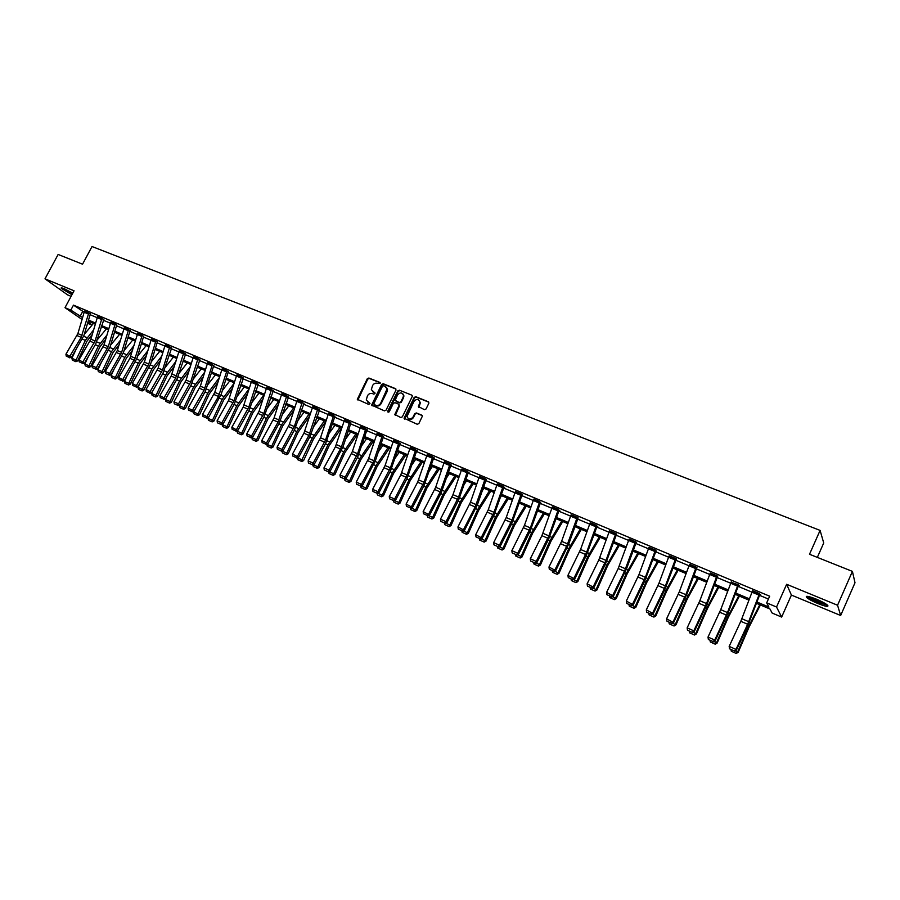 <?xml version="1.0" encoding="UTF-8"?>
<svg xmlns="http://www.w3.org/2000/svg" width="900" height="900" viewBox="0 0 900 900"><rect width="100%" height="100%" fill="white"/><g stroke="black" fill="none" stroke-linecap="round" stroke-linejoin="round"><path stroke-width="1.35" d="M380.126 383.434L379.789 382.376L368.876 378.022L367.301 378.709L357.322 399.319L368.786 404.46L369.979 403.425L366.255 400.005L367.447 395.798C368.707 393.739 370.395 393.007 372.499 393.604L373.905 394.178L375.098 393.165L371.34 389.655L372.555 385.56C373.815 383.501 375.491 382.77 377.595 383.355L380.126 383.434M816.255 599.119C808.492 596.104 805.252 595.53 806.535 597.398C808.526 599.13 812.306 601.178 817.875 603.54C825.66 606.577 828.923 607.163 827.663 605.284C825.66 603.551 821.857 601.492 816.255 599.119M72.788 293.13L64.204 288.743C61.695 287.73 60.694 287.595 61.223 288.326L71.933 294.728M424.418 409.669L426.049 408.971L428.839 403.279L428.321 401.738L415.766 396.72L414.157 397.418L404.066 418.241L417.24 424.271L418.871 423.574L422.381 416.126L421.74 415.125L416.351 412.954L414.731 413.64L413.055 417.049C410.4 419.906 408.386 419.704 407.025 416.441L413.933 401.456C416.689 398.565 418.702 398.812 419.974 402.21L418.387 406.53L424.418 409.669M852.413 571.387L855 582.75L840.656 615.499L837.551 605.25L852.413 571.387L809.505 554.265L820.091 530.404L92.025 246.521L82.552 264.195L58.14 254.464L45 278.831L74.047 290.801L65.002 307.676L70.808 310.118L73.474 305.134L769.669 596.205L766.688 602.876L776.531 607.016L781.639 617.074L772.121 613.035L769.972 609.008L756.461 603.304M837.551 605.25L786.645 584.28L776.531 607.016M395.966 390.161L395.471 388.631L383.22 383.738L381.634 384.435L371.621 405.113L384.446 410.861L386.044 410.175L395.966 390.161M399.386 390.195L411.795 395.145L412.436 396.079L402.356 416.835L400.748 417.521L394.808 414.495L398.97 405.641L398.475 404.1L394.965 402.683L393.368 403.38L389.171 411.851L387.709 411.255L397.789 390.881L399.386 390.195L411.795 395.145M45 278.831L67.646 294.907L71.078 296.325M817.335 557.392L823.725 542.97L820.091 530.404M73.474 305.134L84.184 312.221L77.884 333.596L65.925 354.218L71.516 357.221L83.891 335.588L90.394 313.808M90.067 314.685L97.256 317.7L90.889 339.176L78.907 359.933L84.532 362.947L95.625 344.171L103.871 319.556L97.684 316.642M103.174 320.175L110.475 323.235M116.415 325.733L123.84 328.838M129.814 331.346L137.351 334.507L129.904 358.335L118.721 377.483L124.436 380.543L136.924 358.346L143.707 336.127M143.37 337.027L151.02 340.234L144.382 362.149L132.289 383.456L138.049 386.539L150.559 364.196L157.41 341.865M157.072 342.776L164.846 346.039L158.13 368.055L146.025 389.509L151.808 392.603L163.013 373.185L171.664 347.951L165.285 344.959M170.933 348.581L178.841 351.9L171.157 376.088L159.907 395.618L165.724 398.734L176.951 379.192L185.692 353.835L179.269 350.82M184.95 354.465L192.982 357.829M199.136 360.405L207.304 363.825L200.362 386.19L188.167 408.071L194.062 411.221L205.324 391.41L213.84 365.479M213.48 366.424L221.782 369.9L214.763 392.377L202.556 414.405L208.474 417.577L221.119 394.481L228.352 371.554M227.993 372.51L236.43 376.043M242.685 378.664L251.257 382.252L243.169 407.093L231.829 427.298L237.814 430.515L249.131 410.287L258.334 384.255L251.696 381.161M257.546 384.896L266.265 388.541M272.588 391.196L281.441 394.909L274.106 417.859L261.799 440.505L267.863 443.756L279.214 423.236L288.608 396.934L281.891 393.806M287.809 397.575L296.809 401.355M303.21 404.032L312.356 407.869L303.919 433.238L292.5 454.027L298.642 457.324L310.027 436.511L319.613 409.916L312.806 406.755M318.803 410.569L328.106 414.473M334.575 417.184L344.036 421.155M350.55 423.877L360.18 427.916M366.728 430.661L376.515 434.767M383.108 437.524L393.053 441.697M399.679 444.476L409.793 448.718M416.475 451.519L426.757 455.827L417.634 482.186L406.114 504.079L412.515 507.51L424.012 485.606L433.642 458.134L434.351 457.976L427.207 454.702M433.474 458.64L443.936 463.027L435.69 487.249L423.169 511.594L429.615 515.048L441.135 492.975L450.866 465.356L451.586 465.188L444.386 461.902M450.686 465.863L461.34 470.317M468.135 473.164L478.957 477.709L470.498 502.2L457.954 526.916L464.479 530.415L477.506 504.529L486.248 479.452M485.798 480.577L496.811 485.19L488.25 509.827L475.684 534.724L482.254 538.245L493.808 515.666L503.876 487.564L504.619 487.395L497.261 484.076M503.696 488.081L514.901 492.772M521.82 495.675L533.227 500.456M540.191 503.381L551.79 508.241M558.81 511.178L570.611 516.127L561.611 541.327L548.977 567.011L555.727 570.634L568.845 543.735L578.16 517.871M577.665 519.086L589.68 524.126L580.567 549.472L567.923 575.359L574.717 579.004L586.305 555.514L596.981 526.567L597.769 526.41L590.119 523.024M596.79 527.096L609.008 532.226L598.748 560.149L587.115 583.819L593.966 587.486L605.565 563.805L616.68 533.959M616.163 535.219L628.605 540.439L618.21 568.53L606.577 592.391L613.474 596.081L626.636 568.53L636.322 542.16M635.805 543.454L648.461 548.764L638.989 574.56L626.31 601.076L633.24 604.8L644.85 580.725L655.909 551.261L656.73 551.104L648.889 547.706M655.706 551.801L668.599 557.201L659.002 583.155L646.312 609.896L653.288 613.631L664.909 589.365L676.451 558.911M675.9 560.261L689.018 565.762L679.286 591.874L666.585 618.829L673.616 622.586L686.824 594.371L696.938 567.45M696.364 568.845L709.717 574.447M717.12 577.541L730.721 583.245M738.158 586.361L752.018 592.178L740.812 621.304L729.169 646.391L736.009 649.406L736.346 650.239L747.967 625.14L759.893 594.337L760.59 594.607L752.411 591.176M759.51 595.316L768.409 599.04M90.349 313.897L84.611 311.164M116.696 324.934L110.903 322.178M130.095 330.548L124.267 327.78M143.651 336.218L137.79 333.439M157.354 341.966L151.459 339.165M198.045 358.549L190.665 382.027L178.493 403.808L179.809 404.944L191.059 385.267L199.89 359.775L193.421 356.749M213.773 365.591L207.743 362.745M228.296 371.666L222.221 368.809M241.155 378.045L236.43 376.065L236.925 374.85L241.661 376.83L234.045 400.657L221.805 422.887L223.054 424.001L234.36 403.92L243.461 378.022L236.869 374.951M266.771 387.315L271.609 389.363L263.824 413.449L251.539 435.983L252.743 437.096L264.082 416.723L273.375 390.555L266.704 387.439M301.77 403.459L296.798 401.377L297.315 400.129L302.276 402.21L294.322 426.544L281.993 449.404L283.151 450.495L294.525 429.84L304.02 403.38L297.259 400.241M334.901 416.317L328.556 413.359M350.876 423.011L344.486 420.03M365.377 430.121L360.169 427.939L360.686 426.668L365.906 428.85L357.581 453.713L345.161 477.225L346.23 478.294L357.671 457.031L366.885 430.166L367.571 429.998L360.63 426.791M383.434 436.646L376.965 433.642M398.925 442.642L390.409 467.809L377.944 491.67L378.956 492.716L390.431 471.139L399.848 443.981L400.545 443.812L393.502 440.572M415.755 449.685L407.126 474.986L394.639 499.027L395.629 500.074L407.115 478.327L416.644 451.012L417.341 450.844L410.254 447.593M466.954 472.702L461.329 470.34L461.869 469.024L467.494 471.375L458.572 497.081L446.029 521.663L446.94 522.686L458.46 500.445L468.304 472.657L469.035 472.5L461.79 469.192M486.146 479.655L479.407 476.584M521.303 493.875L512.044 520.043L499.455 545.197L500.265 546.188L511.819 523.429L522 495.157L522.765 495L515.351 491.659M540.551 502.447L533.678 499.343M552.364 506.869L558.349 509.411L548.876 535.86L536.254 561.409L536.996 562.376L548.572 539.257L558.99 510.66L559.766 510.491L552.24 507.127M578.036 518.141L571.05 515.025M616.534 534.274L609.446 531.135M636.176 542.498L629.033 539.359M676.271 559.294L669.026 556.155M696.746 567.866L689.434 564.739M717.502 576.562L710.123 573.446M731.104 582.255L738.101 584.663L727.481 612.562L714.758 640.046L715.14 640.89L728.37 612.202L738.54 585.405L739.238 585.664L731.115 582.255M786.645 584.28L791.404 595.08L840.656 615.499M791.404 595.08L781.639 617.074M91.991 325.147L87.536 323.257M756.945 602.021L768.938 607.084L766.688 602.876M70.808 310.118L82.597 317.599M88.481 320.074L95.659 323.111M101.565 325.598L108.855 328.669M114.795 331.178L122.198 334.305M128.171 336.825L135.697 339.998M141.705 342.529L149.355 345.757M155.385 348.3L163.159 351.574M169.234 354.139L177.131 357.469M183.229 360.045L191.261 363.431M197.393 366.019L205.549 369.461M211.725 372.06L220.016 375.559M226.226 378.18L234.641 381.724M240.885 384.368L249.446 387.979M255.735 390.623L264.431 394.29M270.754 396.956L279.596 400.691M285.952 403.369L294.941 407.16M301.331 409.86L310.466 413.707M316.901 416.419L326.194 420.345M332.662 423.067L342.101 427.05M348.615 429.795L358.223 433.845M364.759 436.613L374.524 440.73M381.116 443.509L391.05 447.694M397.665 450.484L407.767 454.748M414.428 457.56L424.71 461.891M431.415 464.715L441.855 469.125M448.605 471.971L459.236 476.449M466.02 479.317L476.831 483.874M483.66 486.754L494.651 491.4M501.525 494.291L512.719 499.016M519.626 501.93L531.011 506.734M537.975 509.67L549.551 514.553M556.56 517.5L568.339 522.472M575.392 525.442L587.385 530.505M594.484 533.498L606.69 538.65M613.822 541.654L626.242 546.896M633.431 549.934L646.076 555.266M653.31 558.315L666.18 563.738M673.47 566.809L686.565 572.344M693.9 575.426L707.242 581.062M714.623 584.168L728.201 589.894M735.637 593.033L749.464 598.871M82.046 319.478L65.002 307.676M87.907 321.998L92.16 324.945M748.98 600.143L735.154 594.304M727.729 591.165L714.15 585.428M706.77 582.311L693.428 576.686M686.104 573.592L673.009 568.058M665.719 564.986L652.86 559.553M645.626 556.493L632.981 551.16M625.804 548.123L613.384 542.88M606.24 539.865L594.045 534.712M586.946 531.72L574.954 526.658M567.911 523.688L556.132 518.704M549.124 515.756L537.548 510.863M530.595 507.926L519.21 503.123M512.303 500.197L501.12 495.473M494.246 492.57L483.255 487.935M476.426 485.055L465.615 480.488M458.831 477.619L448.211 473.13M441.461 470.284L431.021 465.874M424.316 463.05L414.045 458.707M407.385 455.895L397.282 451.631M390.668 448.841L380.734 444.645M374.152 441.866L364.387 437.738M357.84 434.981L348.244 430.92M341.741 428.175L332.291 424.192M297.473 457.785L303.593 460.575L313.537 438.907L325.822 421.481L316.541 417.532M310.106 414.821L300.971 410.963M294.581 408.262L285.593 404.471M279.248 401.782L270.405 398.059M264.082 395.381L255.386 391.714M249.109 389.059L240.547 385.447M234.304 382.815L225.889 379.26M219.679 376.639L211.388 373.14M205.222 370.53L197.066 367.088M190.924 364.5L182.903 361.103M176.805 358.526L168.907 355.196M162.844 352.631L155.07 349.358M149.029 346.804L141.39 343.575M135.382 341.044L127.856 337.86M121.894 335.34L114.48 332.213M108.54 329.704L101.25 326.632M95.344 324.135L88.177 321.109M82.642 311.569L80.01 316.507M394.875 414.787L395.224 414.067M372.544 391.657L373.264 392.062M375.064 393.019L373.714 392.479M367.481 401.963L368.145 402.334M369.934 403.29L368.595 402.739M380.171 382.77L369.326 378.45L367.751 379.136L357.885 400.005M395.978 389.081L383.659 384.165L382.072 384.851L372.195 405.844M383.591 385.74L382.478 386.224L373.793 403.706L375.626 405.382C377.741 405.99 379.429 405.259 380.7 403.178L387.056 388.957L385.088 386.336L383.591 385.74M386.303 387.202L387.495 389.385L387.09 391.624L381.15 403.594C379.879 405.664 378.18 406.395 376.076 405.787L374.569 405.18M398.97 404.539L399.397 406.058L395.381 415.327M399.825 390.611L398.228 391.309L388.103 412.358M403.144 397.192L403.504 395.483C402.142 392.299 400.151 392.119 397.541 394.942L395.111 400.264L399.24 402.548L400.849 401.85L403.144 397.192L403.571 397.609L403.931 395.899L402.885 393.874M403.571 397.609L401.276 402.266L399.679 402.952L396.169 401.535M420.39 402.604L418.939 407.452M419.974 402.21L419.355 400.41M408.127 418.556C410.085 420.086 411.874 419.715 413.483 417.454L413.055 417.049M422.246 415.575L416.779 413.359L415.159 414.045L413.483 417.454M428.85 402.199L416.183 397.136L414.574 397.834L404.64 419.119M72.383 360.113L75.915 361.71L72.383 360.113L71.899 358.279L75.892 349.841M84.263 334.35L93.499 323.359M71.899 358.279L76.028 360.101L85.354 340.402L93.656 329.85M75.263 361.395L76.028 360.101L77.647 360.9L75.915 361.71M92.306 334.406L86.951 341.235L77.647 360.9M88.83 312.829L81.169 337.354L69.131 357.39L66.24 356.108L69.131 357.39M84.656 311.085L84.184 312.244L88.358 313.988M69.716 357.851L71.516 357.221M65.925 354.218L66.24 356.108M72.416 293.827L62.82 288.214M65.014 289.08L72.72 293.276M62.111 287.989L72.349 293.951M826.864 604.62L818.235 602.19C812.722 599.839 809.347 597.926 808.087 596.486L808.054 596.419M809.809 596.835L818.471 601.391L825.367 603.619M806.996 596.284L807.075 596.363C809.055 598.095 812.801 600.12 818.336 602.471L827.696 605.317M85.297 365.827L88.853 367.425L85.297 365.827L84.825 363.983L88.425 356.366M97.358 339.728L106.448 328.826M84.825 363.983L88.987 365.816L98.347 346.005L106.965 335.002M88.211 367.11L88.987 365.816L90.596 366.604L88.853 367.425M105.604 339.581L99.934 346.826L90.596 366.604M98.359 371.599L101.948 373.207L98.359 371.599L97.886 369.743L101.07 362.993M110.61 345.161L119.543 334.35M97.886 369.743L102.105 371.599L111.499 351.675L120.431 340.189M101.306 372.904L102.105 371.599L103.691 372.386L101.948 373.207M119.059 344.801L113.074 352.485L103.691 372.386M101.475 319.489L97.256 317.723L97.718 316.575L101.936 318.341L95.085 340.976L82.147 363.127L79.211 361.834L82.147 363.127M82.721 363.589L84.532 362.947M78.907 359.933L79.211 361.834M114.739 325.046L110.464 323.257L110.936 322.11L115.211 323.899L108.281 346.646L96.266 367.582L97.684 368.752L110.115 346.838L116.752 324.844M110.464 323.257L104.04 344.824L92.025 365.715L96.266 367.582L95.299 368.933L92.34 367.627L95.299 368.933M95.873 369.394L97.684 368.752M92.025 365.715L92.34 367.627M111.566 377.426L115.177 379.058L111.566 377.426L111.094 375.57L113.839 369.731M124.02 350.651L132.784 339.941M111.094 375.57L115.358 377.449L124.796 357.401L134.066 345.42M114.547 378.754L115.358 377.449L116.933 378.225L115.177 379.058M132.671 350.055L126.349 358.211L116.933 378.225M124.92 383.332L128.565 384.975L124.92 383.332L124.448 381.465L126.731 376.594M137.576 356.186L146.183 345.6M124.448 381.465L128.756 383.366L138.24 363.195L147.859 350.696M127.946 384.671L128.756 383.366L130.32 384.131L128.565 384.975M146.441 355.343L139.781 364.005L130.32 384.131M138.431 389.306L142.099 390.96L138.431 389.306L137.959 387.416L139.759 383.58M151.29 361.777L159.716 351.315M137.959 387.416L142.324 389.34L151.83 369.056L161.809 355.995M141.48 390.645L142.324 389.34L143.865 390.105L142.099 390.96M160.391 360.675L153.36 369.855L143.865 390.105M124.312 327.679L128.621 329.512L121.624 352.373L109.586 373.455L110.981 374.614L123.446 352.564L130.151 330.446M124.301 327.701L117.337 350.527L105.3 371.565L109.586 373.455L108.608 374.805L105.604 373.478L108.608 374.805M109.17 375.266L110.981 374.614M105.3 371.565L105.604 373.478M141.716 336.364L137.351 334.53L137.824 333.36L142.189 335.194L135.124 358.166L122.062 380.745L119.025 379.406L122.062 380.745M122.614 381.206L124.436 380.543M118.721 377.483L119.025 379.406M151.515 339.064L155.914 340.931L148.77 364.039L135.675 386.741L132.604 385.391L135.675 386.741M151.504 339.086L151.02 340.256L155.43 342.113M136.215 387.202L138.049 386.539M132.289 383.456L132.604 385.391M152.1 395.336L155.79 397.001L152.1 395.336L151.616 393.446L152.91 390.69M165.172 367.425L173.407 357.098M151.616 393.446L156.026 395.392L165.589 374.985L175.939 361.35M155.183 396.697L156.026 395.392L157.556 396.146L155.79 397.001M174.499 366.041L167.096 375.772L157.556 396.146M169.312 347.929L164.846 346.05L165.33 344.88L169.796 346.748L162.574 369.968L149.434 392.816L146.34 391.455L149.434 392.816M149.974 393.277L151.808 392.603M146.025 389.509L146.34 391.455M165.915 401.445L169.639 403.121L165.915 401.445L165.442 399.544L166.185 397.935M179.213 373.118L187.256 362.947M165.442 399.544L169.898 401.512L179.494 380.981L190.237 366.728M169.031 402.817L169.898 401.512L171.405 402.255L169.639 403.121M188.786 371.452L180.979 381.769L171.405 402.255M183.847 352.598L175.646 378.022L163.361 398.97L160.222 397.575L163.361 398.97M183.836 352.62L179.314 350.73L178.83 351.923L183.352 353.812M163.901 399.42L165.724 398.734M159.907 395.618L160.222 397.575M179.888 407.621L183.645 409.309L179.888 407.621L179.764 404.966M193.421 378.866L201.274 368.865M179.415 405.709L183.926 407.7L193.567 387.045L204.716 372.15M183.049 409.016L183.926 407.7L185.422 408.442L183.645 409.309M203.243 376.886L195.03 387.821L185.422 408.442M193.477 356.636L186.12 380.07L173.959 401.816L178.493 403.808L177.446 405.18L174.274 403.785L177.446 405.18M177.975 405.63L179.809 404.944M173.959 401.816L174.274 403.785M194.029 413.865L197.82 415.575L194.029 413.865L193.86 411.3M207.799 384.671L215.438 374.85M193.556 411.941L198.124 413.955L207.799 393.176L219.375 377.595M197.224 415.282L198.124 413.955L199.586 414.697L197.82 415.575M217.89 382.365L209.25 393.952L199.586 414.697M212.422 364.567L204.053 390.251L191.7 411.469L188.494 410.051L191.7 411.469M212.411 364.59L207.787 362.655L207.292 363.848L211.916 365.782M192.218 411.919L194.062 411.221M188.167 408.071L188.494 410.051M208.339 420.188L212.153 421.909L208.339 420.188L208.114 417.713M222.356 390.532L229.77 380.891M207.855 418.252L212.479 420.289L222.199 399.375L234.225 383.085M211.567 421.616L212.479 420.289L213.93 421.02L212.153 421.909M232.718 387.877L223.627 400.151L213.93 421.02M226.958 370.654L218.509 396.473L206.123 417.836L202.871 416.396L206.123 417.836M222.278 368.696L221.771 369.923L226.451 371.88M206.629 418.286L208.474 417.577M202.556 414.405L202.871 416.396M222.806 426.577L226.654 428.31L222.806 426.577L222.536 424.204M237.083 396.439L244.271 387.022M222.334 424.642L227.002 426.701L236.768 405.664L248.951 388.991M226.08 428.029L227.002 426.701L228.442 427.421L226.654 428.31M247.736 393.412L238.174 406.418L228.442 427.421M236.43 376.065L228.42 400.748L217.102 420.817L221.805 422.887L220.703 424.271L217.417 422.82L220.703 424.271M221.209 424.721L223.054 424.001M217.102 420.817L217.417 422.82M237.442 433.046L241.324 434.79L237.442 433.046L237.116 430.774M252 402.412L258.941 393.21M236.97 431.1L241.706 433.181L251.505 412.009L263.678 395.213M240.761 434.509L241.706 433.181L243.112 433.89L241.324 434.79M262.946 398.981L252.889 412.762L243.112 433.89M256.039 384.289L251.246 382.275L251.752 381.06L256.545 383.062L248.85 407.014L236.576 429.401L235.474 430.785L232.144 429.311L235.474 430.785M235.969 431.224L237.814 430.515M231.829 427.298L232.144 429.311M252.259 439.594L256.174 441.349L252.259 439.594L251.888 437.434M267.097 408.42L273.78 399.476M251.786 437.636L256.579 439.751L266.411 418.444L278.572 401.501M255.611 441.079L256.579 439.751L257.963 440.449L256.174 441.349M278.347 404.572L267.784 419.186L257.963 440.449M266.76 387.338L259.009 411.379L246.724 433.868L251.539 435.983L250.414 437.377L247.039 435.892L250.414 437.377M250.898 437.816L252.743 437.096M246.724 433.868L247.039 435.892M267.255 446.22L271.192 447.998L267.255 446.22L266.816 444.161M282.386 414.495L288.799 405.821M266.782 444.251L271.62 446.389L281.509 424.946L293.647 407.869M270.641 447.716L271.62 446.389L272.993 447.075L271.192 447.998M293.963 410.186L282.859 425.678L272.993 447.075M286.864 395.73L278.055 422.1L266.67 442.654L265.523 444.049L262.125 442.541L265.523 444.049M281.959 393.671L281.441 394.931L286.335 396.99M266.006 444.488L267.863 443.756M261.799 440.505L262.125 442.541M297.855 420.615L303.986 412.234M282.431 452.925L286.403 454.714L282.431 452.925L281.959 450.968L286.852 453.105L296.775 431.527L308.902 414.315M285.851 454.433L286.852 453.105L288.202 453.791L286.403 454.714M309.78 415.834L298.103 432.248L288.202 453.791M296.798 401.377L289.384 424.418L277.054 447.233L281.993 449.404L280.834 450.799L277.38 449.28L280.834 450.799M281.295 451.238L283.151 450.495M277.054 447.233L277.38 449.28M313.537 426.791L319.365 418.736M301.252 461.239L297.787 459.709L301.781 461.509L301.252 461.239L312.233 438.188L324.338 420.829M297.787 459.709L297.338 457.841M303.593 460.575L301.781 461.509M317.902 408.724L308.914 435.386L297.495 456.233L296.314 457.639L292.826 456.098L296.314 457.639M317.891 408.746L312.874 406.642L312.356 407.891L317.374 409.995M296.775 458.066L298.642 457.324M292.5 454.027L292.826 456.098M329.411 433.001L334.935 425.306M313.144 464.704L317.869 466.785L327.881 444.926L339.964 427.421M316.834 468.124L317.869 466.785L319.174 467.449L317.363 468.394L313.324 466.571L317.363 468.394M341.438 428.051L329.164 445.635L319.174 467.449M313.324 466.571L312.907 464.794M333.709 415.339L325.564 439.965L313.189 463.14L314.314 464.22L325.721 443.272L334.969 416.171M333.697 415.361L328.613 413.235L320.512 437.782L308.137 460.924L313.189 463.14L311.996 464.558L308.464 462.994L311.996 464.558M312.446 464.985L314.314 464.22M308.137 460.924L308.464 462.994M345.499 439.279L350.685 431.955M329.006 471.701L333.664 473.749L343.721 451.755L355.77 434.104M332.606 475.099L333.664 473.749L334.946 474.412L333.124 475.358L329.051 473.524L333.124 475.358M357.221 434.711L344.981 452.452L334.946 474.412M329.051 473.524L328.657 471.836M344.565 419.884L349.706 422.066L341.483 446.794L329.074 470.149L330.176 471.218L343.024 446.805L350.955 422.854M344.554 419.906L335.407 446.794L323.966 467.887L329.074 470.149L327.87 471.555L324.293 469.98L327.87 471.555M328.309 471.983L330.176 471.218M323.966 467.887L324.293 469.98M361.789 445.59L366.626 438.683M345.06 478.777L349.65 480.803L359.752 458.662L371.779 440.865M348.581 482.152L349.65 480.803L350.91 481.455L349.088 482.411L344.981 480.555L349.088 482.411M373.196 441.461L360.979 459.349L350.91 481.455M344.981 480.555L344.61 478.969M360.169 427.939L352.406 451.485L339.986 474.952L345.161 477.225L343.935 478.642L340.312 477.045L343.935 478.642M344.363 479.07L346.23 478.294M339.986 474.952L340.312 477.045M378.304 451.946L382.77 445.5M361.327 485.955L365.839 487.946L375.975 465.66L387.99 447.705M364.748 489.296L365.839 487.946L367.076 488.576L365.243 489.544L361.103 487.688L365.243 489.544M389.374 448.29L377.19 466.335L367.076 488.576M361.103 487.688L360.754 486.191M377.044 433.485L382.309 435.713L373.894 460.71L361.451 484.402L362.498 485.46L375.39 460.699L383.512 436.478M377.032 433.507L368.64 458.46L356.209 482.096L361.451 484.402L360.202 485.82L356.535 484.211L360.202 485.82M360.619 486.248L362.498 485.46M356.209 482.096L356.535 484.211M395.032 458.348L399.105 452.407M377.786 493.211L382.23 495.18L392.411 472.736L404.392 454.635M381.116 496.519L382.23 495.18L383.434 495.799L381.6 496.777L377.426 494.899L381.6 496.777M405.754 455.209L393.593 473.411L383.434 495.799M377.426 494.899L377.1 493.504M393.581 440.404L385.088 465.525L372.634 489.33L377.944 491.67L376.673 493.099L372.96 491.456L376.673 493.099M404.584 418.118L404.246 418.781M377.077 493.515L378.956 492.716M372.634 489.33L372.96 491.456M411.998 464.782L415.654 459.394M394.459 500.569L398.824 502.493L409.05 479.914L420.998 461.644M397.688 503.843L398.824 502.493L400.005 503.111L398.16 504.09L393.952 502.2L398.16 504.09M422.336 462.206L410.209 480.566L400.005 503.111M393.952 502.2L393.637 500.816M410.332 447.412L400.77 474.93L389.261 496.654L394.639 499.027L393.356 500.456L389.599 498.791L393.356 500.456M393.75 500.873L395.629 500.074M389.261 496.654L389.599 498.791M429.188 471.262L432.405 466.459M411.345 508.016L415.62 509.906L425.891 487.17L437.816 468.743M414.473 511.256L415.62 509.906L416.779 510.514L414.934 511.504L410.681 509.591L414.934 511.504M439.121 469.294L427.027 487.822L416.779 510.514M410.681 509.591L410.366 508.207M432.787 456.817L424.058 482.254L411.559 506.475L410.254 507.904L406.44 506.228L410.254 507.904M427.298 454.522L426.746 455.85L432.236 458.145M410.636 508.32L412.515 507.51M406.114 504.079L406.44 506.228M446.625 477.765L449.359 473.625M428.434 515.565L432.641 517.41L442.957 494.527L454.849 475.942M431.46 518.771L432.641 517.41L433.766 518.006L431.91 519.007L427.635 517.072L431.91 519.007M456.12 476.471L444.06 495.157L433.766 518.006M427.635 517.072L427.32 515.689M450.034 464.04L440.224 491.918L428.681 514.024L427.354 515.464L423.495 513.754L427.354 515.464M444.476 461.711L443.925 463.05L449.483 465.379M427.736 515.869L429.615 515.048M423.169 511.594L423.495 513.754M464.31 484.29L466.537 480.87M445.759 523.204L449.876 525.015L460.238 501.975L472.084 483.221M448.673 526.376L449.876 525.015L450.968 525.589L449.111 526.601L444.791 524.655L449.111 526.601M473.332 483.739L461.306 502.594L450.968 525.589M444.791 524.655L444.476 523.26M461.329 470.34L452.981 494.674L440.449 519.21L446.029 521.663L444.69 523.102L440.775 521.381L444.69 523.102M445.05 523.507L446.94 522.686M440.449 519.21L440.775 521.381M482.243 490.826L483.93 488.216M463.298 530.944L467.336 532.721L477.743 509.512L489.555 490.59M466.11 534.082L467.336 532.721L468.394 533.284L466.537 534.296L462.173 532.339L466.537 534.296M490.759 491.108L478.777 510.131L468.394 533.284M462.173 532.339L461.869 530.933M485.213 478.766L475.178 506.959L463.613 529.414L462.24 530.854L458.28 529.11L462.24 530.854M479.509 476.381L478.946 477.731L484.65 480.116M462.589 531.259L464.479 530.415M457.954 526.916L458.28 529.11M500.445 497.385L501.548 495.664M481.072 538.774L485.01 540.517L495.461 517.163L507.24 498.06M483.761 541.879L485.01 540.517L486.045 541.069L484.178 542.104L479.779 540.124L484.178 542.104M508.421 498.555L496.474 517.759L486.045 541.069M479.779 540.124L479.475 538.706M503.134 486.27L493.988 512.291L481.41 537.255L480.026 538.695L476.01 536.929L480.026 538.695M503.123 486.293L497.351 483.874L496.8 485.213L502.571 487.631M480.364 539.1L482.254 538.245M475.684 534.724L476.01 536.929M518.929 503.944L519.39 503.19M499.072 546.716L502.931 548.415L513.428 524.903L525.161 505.631M501.66 549.788L502.931 548.415L503.933 548.955L502.054 550.001L497.621 547.999L502.054 550.001M526.298 506.115L514.406 525.488L503.933 548.955M497.621 547.999L497.317 546.581M515.452 491.423L506.228 517.545L493.65 542.644L499.455 545.197L498.037 546.649L493.976 544.86L498.037 546.649M498.364 547.043L500.265 546.188M493.65 542.644L493.976 544.86M517.32 554.771L521.077 556.425L531.619 532.744L543.319 513.293M519.784 557.786L521.077 556.425L522.045 556.954L520.166 558L515.689 555.986L520.166 558M544.421 513.765L532.564 533.317L522.045 556.954M515.689 555.986L515.385 554.558M533.79 499.095L539.696 501.604L530.336 527.895L517.736 553.252L518.512 554.231L530.077 531.293L540.664 502.2M533.779 499.118L524.452 525.375L511.853 550.654L517.736 553.252L516.296 554.704L512.179 552.892L516.296 554.704M516.611 555.097L518.512 554.231M511.853 550.654L512.179 552.892M535.804 562.928L539.46 564.536L550.058 540.686L561.701 521.066M538.144 565.909L539.46 564.536L540.394 565.043L538.515 566.111L534.004 564.075L538.515 566.111M562.77 521.516L550.969 541.249L540.394 565.043M534.004 564.075L533.689 562.635M552.352 506.902L541.89 535.68L530.291 558.788L536.254 561.409L534.803 562.871L530.629 561.026L534.803 562.871M535.095 563.254L536.996 562.376M530.291 558.788L530.629 561.026M554.535 571.185L558.09 572.76L568.733 548.73L580.331 528.93M556.751 574.121L558.09 572.76L558.99 573.255L557.111 574.324L552.555 572.276L557.111 574.324M581.366 529.369L569.61 549.281L558.99 573.255M552.555 572.276L552.251 570.825M577.271 517.298L566.64 546.334L555.019 569.678L553.545 571.14L549.315 569.273L553.545 571.14M571.185 514.755L570.6 516.15L576.686 518.704M553.826 571.523L555.727 570.634M548.977 567.011L549.315 569.273M573.525 579.566L576.979 581.085L587.655 556.898L599.22 536.906M575.606 582.457L576.979 581.085L577.845 581.569L575.955 582.649L571.354 580.579L575.955 582.649M600.21 537.322L588.499 557.426L577.845 581.569M571.354 580.579L571.05 579.116M590.254 522.743L596.408 525.341L586.699 552.105L574.043 578.059L572.546 579.521L568.26 577.631L572.546 579.521M590.242 522.765L589.669 524.149L595.834 526.736M572.816 579.904L574.717 579.004M567.923 575.359L568.26 577.631M592.774 588.049L596.115 589.523L606.847 565.155L618.345 544.984M594.709 590.895L596.115 589.523L596.936 589.995L595.046 591.086L590.4 588.994L595.046 591.086M619.301 545.377L607.646 565.684L596.936 589.995M590.4 588.994L590.096 587.531M615.251 534.87L608.996 532.249L609.581 530.854L615.825 533.475L605.992 560.385L593.325 586.553L591.806 588.026L587.452 586.102L591.806 588.026M592.054 588.398L593.966 587.486M587.115 583.819L587.452 586.102M612.27 596.655L615.51 598.084L626.288 573.536L637.74 553.163M614.081 599.456L615.51 598.084L616.298 598.534L614.396 599.636L609.716 597.521L614.396 599.636M638.651 553.556L627.053 574.043L616.298 598.534M609.716 597.521L609.413 596.048M629.19 539.033L635.512 541.71L624.51 571.241L612.877 595.159L611.325 596.633L606.915 594.697L611.325 596.633M629.179 539.055L628.594 540.461L634.928 543.116M611.561 597.004L613.474 596.081M606.577 592.391L606.915 594.697M632.048 605.385L635.164 606.758L645.998 582.03L657.394 561.465M633.712 608.13L635.164 606.758L635.918 607.185L634.016 608.299L629.28 606.173L634.016 608.299M658.26 561.836L646.729 582.525L635.918 607.185M629.28 606.173L628.988 604.688M655.481 550.035L645.367 577.305L632.689 603.889L631.114 605.374L626.648 603.405L631.114 605.374M649.046 547.346L648.461 548.786L654.885 551.486M631.339 605.734L633.24 604.8M626.31 601.076L626.648 603.405M652.095 614.227L655.099 615.544L665.977 590.648L677.306 569.88M653.614 616.928L655.099 615.544L655.808 615.96L653.906 617.085L649.125 614.936L653.906 617.085M678.139 570.229L666.664 591.12L655.808 615.96M649.125 614.936L648.832 613.451M675.709 558.506L664.425 588.42L652.781 612.742L651.173 614.227L646.65 612.225L651.173 614.227M675.697 558.54L669.184 555.806L668.587 557.235L675.101 559.957M651.386 614.576L653.288 613.631M646.312 609.896L646.65 612.225M672.424 623.194L675.304 624.465L686.227 599.377L697.5 578.408M673.796 625.837L675.304 624.465L675.979 624.859L674.066 625.995L669.24 623.824L674.066 625.995M698.288 578.734L686.88 599.827L675.979 624.859M669.24 623.824L668.947 622.327M695.61 568.553L689.006 565.785L689.602 564.356L696.206 567.124L685.856 594.686L673.155 621.72L671.524 623.205L666.934 621.18L671.524 623.205M671.715 623.554L673.616 622.586M666.585 618.829L666.934 621.18M693.045 632.284L695.79 633.499L706.77 608.231L717.975 587.048M694.249 634.883L695.79 633.499L696.42 633.881L694.508 635.029L689.636 632.835L694.508 635.029M718.717 587.363L707.377 608.67L696.42 633.881M689.636 632.835L689.344 631.327M716.411 577.271L709.717 574.47L710.314 573.03L717.008 575.831L706.523 603.562L693.81 630.821L694.238 631.676L707.445 603.225L717.705 576.113M709.717 574.47L699.863 600.705L687.15 627.885L693.81 630.821L692.145 632.306L687.499 630.248L692.145 632.306M692.325 632.644L694.238 631.676M687.15 627.885L687.499 630.248M713.947 641.509L716.569 642.668L727.594 617.209L738.731 595.811M715.005 644.04L716.569 642.668L717.154 643.028L715.241 644.186L710.325 641.981L715.241 644.186M739.429 596.104L728.156 617.625L717.154 643.028M710.325 641.981L710.021 640.462M731.317 581.794L720.731 609.66L708.008 637.076L714.758 640.046L713.07 641.531L708.356 639.45L713.07 641.531M713.227 641.869L715.14 640.89M708.008 637.076L708.356 639.45M735.143 650.857L737.64 651.96L748.71 626.31L759.791 604.71M736.043 653.344L737.64 651.96L738.18 652.309L736.256 653.479L731.295 651.24L736.256 653.479M760.421 604.969L749.227 626.704L738.18 652.309M731.295 651.24L731.002 649.721M752.625 590.704L759.499 593.617L747.653 624.251L736.009 649.406L734.299 650.903L729.506 648.788L734.299 650.903M752.614 590.738L752.006 592.2L758.891 595.08M734.434 651.229L736.346 650.239M729.169 646.391L729.506 648.788M82.282 339.075L85.354 340.402M83.666 336.262L87.052 337.725M88.819 312.851L84.645 311.096M82.035 335.374L77.884 333.596M81.169 337.354L77.017 335.565M95.31 344.7L98.347 346.005M96.705 341.865L100.058 343.305M108.484 350.37L111.499 351.675M109.89 347.524L113.209 348.952M95.085 340.976L90.889 339.176M94.219 342.968L90.022 341.168M108.281 346.646L104.04 344.824M107.404 348.649L103.163 346.826M121.815 356.119L124.796 357.401M123.21 353.25L126.506 354.668M135.281 361.924L138.24 363.195M136.688 359.044L139.95 360.439M148.916 367.796L151.83 369.056M150.322 364.894L153.551 366.289M121.624 352.373L117.337 350.527M120.746 354.397L116.46 352.541M128.149 330.671L123.829 328.86M135.124 358.166L130.781 356.31M134.235 360.202L129.904 358.335M148.77 364.039L144.382 362.149M147.881 366.075L143.494 364.185M162.697 373.736L165.589 374.985M164.115 370.822L167.299 372.195M162.574 369.968L158.13 368.055M161.685 372.015L157.241 370.103M176.636 379.744L179.494 380.981M178.054 376.808L181.215 378.169M176.546 375.964L172.046 374.029M175.646 378.022L171.157 376.088M190.732 385.819L193.567 387.045M192.161 382.871L195.289 384.21M198.034 358.571L193.466 356.659M190.665 382.027L186.12 380.07M189.765 384.098L185.22 382.151M197.55 359.764L192.982 357.851M205.009 391.973L207.799 393.176M206.438 389.002L209.52 390.33M204.953 388.159L200.362 386.19M204.053 390.251L199.451 388.271M219.442 398.194L222.199 399.375M220.871 395.201L223.92 396.506M226.946 370.676L222.266 368.719M219.42 394.369L214.763 392.377M218.509 396.473L213.851 394.47M234.045 404.483L236.768 405.664M235.485 401.479L238.489 402.772M234.045 400.657L229.331 398.632M233.123 402.772L228.42 400.748M248.816 410.85L251.505 412.009M250.268 407.824L253.226 409.095M248.85 407.014L244.08 404.966M247.928 409.14L243.169 407.093M263.767 417.296L266.411 418.444M265.219 414.248L268.144 415.507M263.824 413.449L259.009 411.379M262.901 415.586L258.075 413.505M271.102 390.6L266.254 388.564M278.899 423.821L281.509 424.946M280.361 420.75L283.241 421.988M286.852 395.752L281.947 393.694M278.977 419.951L274.106 417.859M278.055 422.1L273.173 420.007M294.21 430.414L296.775 431.527M295.673 427.331L298.507 428.546M294.322 426.544L289.384 424.418M293.389 428.704L288.45 426.577M309.713 437.096L312.233 438.188M311.175 433.991L313.965 435.195M309.848 433.215L304.853 431.066M308.914 435.386L303.919 433.238M325.395 443.858L327.881 444.926M326.869 440.73L329.614 441.911M325.564 439.965L320.512 437.782M324.619 442.147L319.567 439.976M333.18 416.621L328.095 414.495M341.28 450.709L343.721 451.755M342.754 447.559L345.454 448.718M341.483 446.794L336.353 444.589M340.526 448.999L335.407 446.794M349.189 423.326L344.036 421.178M357.356 457.627L359.752 458.662M358.841 454.466L361.485 455.603M357.581 453.713L352.406 451.485M356.625 455.929L351.45 453.701M373.624 464.647L375.975 465.66M375.12 461.452L377.719 462.566M373.894 460.71L368.64 458.46M372.926 462.949L367.684 460.688M381.78 436.995L376.504 434.779M390.105 471.746L392.411 472.736M391.601 468.54L394.144 469.631M398.914 442.665L393.57 440.426M390.409 467.809L385.088 465.525M389.441 470.048L384.12 467.764M398.385 443.959L393.041 441.72M406.8 478.946L409.05 479.914M408.296 475.706L410.782 476.775M415.744 449.707L410.321 447.446M407.126 474.986L401.738 472.669M406.147 477.248L400.77 474.93M415.204 451.012L409.793 448.74M423.697 486.225L425.891 487.17M425.205 482.974L427.635 484.009M432.776 456.84L427.286 454.545M424.058 482.254L418.601 479.914M423.079 484.537L417.634 482.186M440.809 493.605L442.957 494.527M442.316 490.32L444.701 491.344M450.022 464.062L444.465 461.734M441.202 489.623L435.69 487.249M440.224 491.918L434.7 489.532M458.134 501.075L460.238 501.975M459.664 497.767L461.981 498.769M458.572 497.081L452.981 494.674M457.582 499.387L451.991 496.98M475.695 508.635L477.743 509.512M477.225 505.316L479.475 506.284M485.201 478.789L479.498 476.404M476.168 504.63L470.498 502.2M475.178 506.959L469.507 504.517M493.481 516.296L495.461 517.163M495.011 512.955L497.205 513.9M493.988 512.291L488.25 509.827M492.986 514.631L487.249 512.156M511.493 524.07L513.428 524.903M513.034 520.695L515.16 521.606M521.291 493.897L515.441 491.445M512.044 520.043L506.228 517.545M511.043 522.394L505.226 519.896M520.74 495.248L514.89 492.795M529.751 531.934L531.619 532.744M531.293 528.536L533.363 529.425M530.336 527.895L524.452 525.375M529.324 530.269L523.44 527.738M539.145 502.965L533.216 500.479M548.246 539.91L550.058 540.686M549.799 536.49L551.79 537.345M548.876 535.86L542.903 533.295M547.852 538.245L541.89 535.68M557.786 510.784L551.779 508.264M566.989 547.988L568.733 548.73M568.541 544.545L570.465 545.366M577.26 517.32L571.174 514.778M567.653 543.926L561.611 541.327M566.64 546.334L560.587 543.724M585.979 556.166L587.655 556.898M587.543 552.701L589.399 553.5M586.699 552.105L580.567 549.472M585.664 554.524L579.544 551.88M605.239 564.469L606.847 565.155M606.803 560.97L608.58 561.735M605.992 560.385L599.771 557.719M604.957 562.826L598.748 560.149M624.746 572.873L626.288 573.536M626.321 569.351L628.02 570.082M625.545 568.789L619.245 566.089M624.51 571.241L618.21 568.53M644.524 581.4L645.998 582.03M646.11 577.856L647.73 578.554M655.47 550.069L649.035 547.38M645.367 577.305L638.989 574.56M644.321 579.769L637.942 577.024M664.582 590.04L665.977 590.648M666.169 586.474L667.71 587.137M665.471 585.934L659.002 583.155M664.425 588.42L657.945 585.641M684.911 598.804L686.227 599.377M686.498 595.204L687.96 595.834M685.856 594.686L679.286 591.874M684.788 597.195L678.229 594.371M705.521 607.691L706.77 608.231M707.119 604.069L708.491 604.654M706.523 603.562L699.863 600.705M705.454 606.082L698.794 603.225M726.435 616.702L727.594 617.209M728.033 613.046L729.315 613.597M727.481 612.562L720.731 609.66M726.401 615.105L719.651 612.202M737.505 586.114L730.71 583.268M747.63 625.837L748.71 626.31M749.25 622.159L750.431 622.665M748.732 621.686L741.881 618.75M747.653 624.251L740.812 621.304"/></g></svg>
